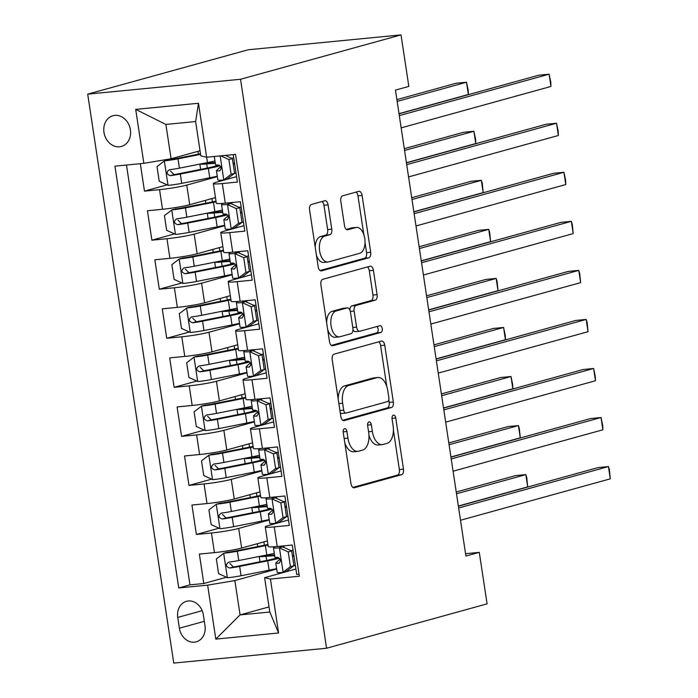 <?xml version="1.0" encoding="UTF-8"?>
<svg xmlns="http://www.w3.org/2000/svg" width="698" height="698" viewBox="0 0 698 698"><rect width="100%" height="100%" fill="white"/><g stroke="black" fill="none" stroke-linecap="round" stroke-linejoin="round"><path stroke-width="1.05" d="M344.568 428.642A3.42 1.885 84.4 0 0 343.241 432.516L350.972 483.67A4.886 2.696 84.4 0 0 354.069 487.806A4.886 2.696 84.4 0 0 354.331 487.762L401.586 474.692A4.886 2.696 84.4 0 0 403.488 469.152L395.749 417.997A3.42 1.885 84.4 0 0 393.585 415.101A3.42 1.885 84.4 0 0 393.402 415.136A3.42 1.885 84.4 0 0 392.075 419.018L393.079 425.632A15.635 8.629 84.4 0 1 387.006 443.361L383.062 444.452A15.635 8.629 84.4 0 1 382.251 444.609A15.635 8.629 84.4 0 1 372.331 431.373L371.336 424.75A3.42 1.885 84.4 0 0 369.163 421.854A3.42 1.885 84.4 0 0 368.98 421.889A3.42 1.885 84.4 0 0 367.654 425.763L368.657 432.385A15.635 8.629 84.4 0 1 362.585 450.114L358.65 451.205A15.635 8.629 84.4 0 1 357.83 451.353A15.635 8.629 84.4 0 1 347.918 438.117L346.915 431.504A3.42 1.885 84.4 0 0 344.742 428.607A3.42 1.885 84.4 0 0 344.568 428.642M103.967 132.376A15.923 13.218 -105.5 0 0 121.426 146.44A15.923 13.218 -105.5 0 0 130.404 129.802A15.923 13.218 -105.5 0 0 112.945 115.737A15.923 13.218 -105.5 0 0 103.967 132.376M328.095 204.854A4.886 2.696 84.4 0 0 324.989 200.719A4.886 2.696 84.4 0 0 324.736 200.762L311.474 204.435A4.886 2.696 84.4 0 0 309.58 209.976L318.175 266.784A4.886 2.696 84.4 0 0 321.272 270.92A4.886 2.696 84.4 0 0 321.525 270.868L368.788 257.806A4.886 2.696 84.4 0 0 370.69 252.266L362.096 195.457A4.886 2.696 84.4 0 0 358.999 191.322A4.886 2.696 84.4 0 0 358.737 191.365L342.727 195.789A4.886 2.696 84.4 0 0 340.825 201.329L344.507 225.646A4.886 2.696 84.4 0 0 347.604 229.782A4.886 2.696 84.4 0 0 347.857 229.738L355.797 227.539A13.07 7.216 84.4 0 1 356.486 227.408A13.07 7.216 84.4 0 1 364.853 239.1A13.07 7.216 84.4 0 1 359.697 253.295L328.584 261.898A13.07 7.216 84.4 0 1 327.894 262.02A13.07 7.216 84.4 0 1 319.527 250.338A13.07 7.216 84.4 0 1 324.683 236.142L329.875 234.711A4.886 2.696 84.4 0 0 331.768 229.171L328.095 204.854L323.959 205.256A4.886 2.696 84.4 0 0 322.083 201.495M326.577 648.233L487.082 603.857L479.29 552.354L465.915 556.053L395.443 90.094L408.819 86.404L401.027 34.9L240.531 79.275L326.577 648.233L173.758 663.1L87.704 94.143L240.531 79.275M334.124 354.156A4.886 2.696 84.4 0 0 332.222 359.697L340.816 416.505A4.886 2.696 84.4 0 0 343.913 420.641A4.886 2.696 84.4 0 0 344.166 420.597L391.43 407.527A4.886 2.696 84.4 0 0 393.332 401.987L384.738 345.178A4.886 2.696 84.4 0 0 381.64 341.043A4.886 2.696 84.4 0 0 381.387 341.095L334.124 354.156M329.491 341.645L320.906 284.836A4.886 2.696 84.4 0 1 322.799 279.296L370.062 266.226A4.886 2.696 84.4 0 1 370.315 266.182A4.886 2.696 84.4 0 1 373.413 270.318L377.095 294.635A4.886 2.696 84.4 0 1 375.192 300.175L356.032 305.471A4.886 2.696 84.4 0 0 354.13 311.011L356.573 327.135A4.886 2.696 84.4 0 0 359.671 331.271A4.886 2.696 84.4 0 0 359.924 331.227L379.878 325.713A3.42 1.885 84.4 0 1 380.061 325.678A3.42 1.885 84.4 0 1 382.251 328.732A3.42 1.885 84.4 0 1 380.899 332.449L332.85 345.737A4.886 2.696 84.4 0 1 332.597 345.78A4.886 2.696 84.4 0 1 329.491 341.645M140.315 163.681L144.469 191.121L167.127 184.857M217.34 176.638L186.759 185.092A19.902 1.588 171.4 0 1 159.545 189.655L162.512 209.278L147.435 210.744L151.885 240.173L174.544 233.909M224.756 225.69L194.184 234.135A19.902 1.588 171.4 0 1 166.962 238.707L169.928 258.321L154.851 259.787L159.301 289.216L181.96 282.952M232.172 274.733L201.6 283.187A19.902 1.588 171.4 0 1 174.378 287.751L177.344 307.373L162.268 308.839L166.717 338.268L189.385 332.004M239.589 323.785L209.016 332.239A19.902 1.588 171.4 0 1 181.794 336.802L184.761 356.416L169.684 357.891L174.134 387.32L196.801 381.047M247.005 372.828L216.432 381.283A19.902 1.588 171.4 0 1 189.21 385.846L192.177 405.468L177.1 406.934L181.559 436.363L204.217 430.099M254.421 421.88L223.849 430.334A19.902 1.588 171.4 0 1 196.627 434.898L199.593 454.52L184.525 455.986L188.975 485.415L211.634 479.151M261.846 470.923L231.274 479.378A19.902 1.588 171.4 0 1 204.052 483.941L207.018 503.563L191.941 505.029L196.391 534.459L211.468 532.993A19.902 1.588 -8.6 0 0 238.69 528.43L269.262 519.975M219.05 528.194L196.391 534.459M299.041 574.245L296.737 574.463L292.288 545.033L277.211 546.499A19.902 1.588 -8.6 0 1 268.233 546.525L265.266 526.903A19.902 1.588 -8.6 0 0 274.244 526.885L289.321 525.42L284.871 495.99L269.794 497.456A19.902 1.588 -8.6 0 1 260.816 497.473L257.85 477.851A19.902 1.588 171.4 0 1 261.008 476.49L281.085 470.932M257.85 477.851A19.902 1.588 171.4 0 0 266.828 477.833L281.905 476.368L277.455 446.938L262.378 448.404A19.902 1.588 -8.6 0 1 253.4 448.421L250.425 428.808A19.902 1.588 171.4 0 1 253.592 427.438L273.668 421.889M250.425 428.808A19.902 1.588 171.4 0 0 259.412 428.79L274.489 427.324L270.039 397.895L254.962 399.361A19.902 1.588 -8.6 0 1 245.975 399.378L243.009 379.756A19.902 1.588 171.4 0 1 246.176 378.386L266.243 372.837M243.009 379.756A19.902 1.588 171.4 0 0 251.995 379.738L267.072 378.272L262.623 348.843L247.546 350.309A19.902 1.588 -8.6 0 1 238.559 350.326L235.592 330.712A19.902 1.588 171.4 0 1 238.751 329.343L258.827 323.793M235.592 330.712A19.902 1.588 171.4 0 0 244.579 330.695L259.647 329.22L255.198 299.8L240.121 301.266A19.902 1.588 -8.6 0 1 231.143 301.283L228.176 281.66A19.902 1.588 171.4 0 1 231.335 280.291L251.411 274.742M228.176 281.66A19.902 1.588 171.4 0 0 237.154 281.643L252.231 280.177L247.781 250.748L232.704 252.214A19.902 1.588 -8.6 0 1 223.726 252.231L220.76 232.617A19.902 1.588 171.4 0 1 223.918 231.247L243.995 225.698M220.76 232.617A19.902 1.588 171.4 0 0 229.738 232.6L244.815 231.125L240.365 201.696L225.288 203.17A19.902 1.588 -8.6 0 1 216.31 203.188L213.344 183.565A19.902 1.588 171.4 0 1 216.502 182.195L236.578 176.646M162.512 209.278A19.902 1.588 -8.6 0 0 189.734 204.706L215.464 197.595M169.928 258.321A19.902 1.588 -8.6 0 0 197.15 253.758L222.88 246.647M177.344 307.373A19.902 1.588 -8.6 0 0 204.566 302.81L230.296 295.69M184.761 356.416A19.902 1.588 -8.6 0 0 211.983 351.853L237.713 344.742M192.177 405.468A19.902 1.588 -8.6 0 0 219.399 400.905L245.129 393.785M199.593 454.52A19.902 1.588 -8.6 0 0 226.815 449.948L252.554 442.837M207.018 503.563A19.902 1.588 -8.6 0 0 234.24 499L259.97 491.881M204.985 625.722L203.354 614.929A15.426 12.808 -105.5 0 0 186.436 601.31A15.426 12.808 -105.5 0 0 177.746 617.425L179.377 628.209A15.426 12.808 -105.5 0 0 196.286 641.837A15.426 12.808 -105.5 0 0 204.985 625.722M143.858 163.332L135.7 109.385L198.476 103.269L206.634 157.225L200.815 155.872L195.623 121.539L165.888 124.436L171.08 158.769L143.858 163.332L114.943 166.15L178.74 587.96L207.646 585.151L234.868 580.579L276.678 569.027M214.967 160.985A38.067 3.045 171.4 0 1 207.463 162.59L206.652 157.225L235.549 154.415L299.346 576.225L270.431 579.035L278.589 632.99L215.804 639.098L207.646 585.151M126.478 165.025L189.969 584.854L203.807 583.511L199.358 554.081L214.434 552.615A19.902 1.588 -8.6 0 0 241.656 548.043L267.386 540.933M288.501 519.984L268.425 525.533A19.902 1.588 -8.6 0 0 265.266 526.903M213.344 183.565A19.902 1.588 171.4 0 0 222.322 183.548L237.399 182.082L233.245 154.633M204.052 483.941L188.975 485.415M196.627 434.898L181.559 436.363M189.21 385.846L174.134 387.32M181.794 336.802L166.717 338.268M174.378 287.751L159.301 289.216M166.962 238.707L151.885 240.173M159.545 189.655L144.469 191.121M171.08 158.769L200.038 150.759M234.868 580.579L240.06 614.912L269.803 612.024L264.612 577.691L270.431 579.035M269.027 606.911L240.06 614.912L215.804 639.098M295.917 569.036L264.612 577.691M401.027 34.9L248.209 49.767L87.704 94.143M479.29 552.354L465.557 553.697M269.393 555.381L269.254 554.474M226.475 577.246L203.807 583.511M189.969 584.854L178.74 587.96M261.977 506.329L261.837 505.431M254.561 457.286L254.421 456.379M247.136 408.234L247.005 407.335M239.719 359.191L239.589 358.283M232.303 310.139L232.164 309.24M224.887 261.096L224.747 260.188M217.471 212.044L217.331 211.145M210.046 163L209.915 162.093M269.803 612.024L278.589 632.99M135.7 109.385L165.888 124.436M198.476 103.269L195.623 121.539M344.795 442.811A15.635 8.629 84.4 0 0 353.703 451.754L357.83 451.353M368.937 435.159A15.635 8.629 84.4 0 0 378.115 445.01L382.251 444.609M352.848 487.431L397.459 475.094A4.886 2.696 84.4 0 0 399.361 469.553L393.393 430.116M386.788 386.448L380.611 345.58A4.886 2.696 84.4 0 0 378.735 341.828M342.692 420.266L387.303 407.937A4.886 2.696 84.4 0 0 389.196 402.397L388.803 399.78M343.695 410.197A3.42 1.885 84.4 0 0 345.859 413.094A3.42 1.885 84.4 0 0 346.042 413.059L387.521 401.586A3.42 1.885 84.4 0 0 388.856 397.712L387.8 390.732A15.635 8.629 84.4 0 0 377.88 377.496A15.635 8.629 84.4 0 0 377.068 377.644L348.712 385.488A15.635 8.629 84.4 0 0 342.639 403.217L343.695 410.197L339.917 410.564M340.205 412.474A3.42 1.885 84.4 0 0 341.732 413.495A3.42 1.885 84.4 0 0 341.907 413.46M377.88 377.496L373.753 377.897A15.635 8.629 84.4 0 0 372.933 378.046L377.068 377.644M338.19 399.143A15.635 8.629 84.4 0 1 344.576 385.889L372.933 378.046M349.899 310.06A4.886 2.696 84.4 0 1 351.897 305.872L371.066 300.576A4.886 2.696 84.4 0 0 372.968 295.036L369.286 270.719A4.886 2.696 84.4 0 0 367.41 266.959M352.996 329.508A4.886 2.696 84.4 0 0 355.535 331.672A4.886 2.696 84.4 0 0 355.797 331.629M331.367 345.405L376.772 332.85A3.42 1.885 84.4 0 0 378.159 330.093A3.42 1.885 84.4 0 0 376.981 326.507M336.139 310.968A13.07 7.216 84.4 0 0 330.974 325.172A13.07 7.216 84.4 0 0 339.35 336.855A13.07 7.216 84.4 0 0 340.031 336.724L350.998 333.696A4.886 2.696 84.4 0 0 352.891 328.156L350.457 312.023A4.886 2.696 84.4 0 0 347.36 307.888A4.886 2.696 84.4 0 0 347.098 307.94L336.139 310.968L332.012 311.369A13.07 7.216 84.4 0 0 326.673 322.965M327.624 329.299A13.07 7.216 84.4 0 0 335.223 337.256L339.35 336.855M343.486 308.289A4.886 2.696 84.4 0 0 343.224 308.289A4.886 2.696 84.4 0 0 342.971 308.341L347.098 307.94M332.012 311.369L342.971 308.341M315.217 247.267A13.07 7.216 84.4 0 1 320.556 236.543L325.739 235.113A4.886 2.696 84.4 0 0 327.641 229.572L323.959 205.256M316.43 255.267A13.07 7.216 84.4 0 0 323.767 262.431L327.894 262.02M356.486 227.408L352.35 227.81A13.07 7.216 84.4 0 0 351.67 227.941L355.797 227.539M346.374 229.406L351.67 227.941M363.824 234.572L357.961 195.859A4.886 2.696 84.4 0 0 356.093 192.098M320.042 270.536L364.661 258.208A4.886 2.696 84.4 0 0 366.555 252.667L365.028 242.572M267.919 544.466A31.602 2.522 -8.6 0 1 262.16 545.688L234.109 551.245A6.718 0.541 -8.6 0 1 227.347 552.258L223.875 553.226L216.354 558.932L218.579 573.643L227.583 577.743A13.183 1.056 -8.6 0 0 241.054 575.737L269.105 570.179A38.067 3.045 -8.6 0 0 276.609 568.582M223.875 553.226A13.183 1.056 -8.6 0 0 237.346 551.211L265.397 545.653A38.067 3.045 -8.6 0 0 268.023 545.121M458.35 506.041L527.688 486.881L525.83 474.614L515.508 475.617L456.23 492.011M265.746 555.18A9.205 0.733 -8.6 0 0 265.58 555.355A9.205 0.733 -8.6 0 0 269.62 555.364A38.067 3.045 -8.6 0 1 274.55 554.945M266.68 560.442L266.051 556.332A15.679 1.256 171.4 0 1 259.324 556.454M274.314 553.374A38.067 3.045 171.4 0 1 266.802 554.971L238.76 560.529A13.183 1.056 171.4 0 1 228.708 562.152C225.384 564.542 225.681 566.506 229.598 568.032A13.183 1.056 -8.6 0 0 239.65 566.418L267.692 560.86A38.067 3.045 -8.6 0 0 279.54 558.182M266.051 556.332A31.602 2.522 171.4 0 1 274.672 555.739M278.31 557.414A31.602 2.522 171.4 0 1 264.463 560.895L236.413 566.453A6.718 0.541 171.4 0 1 233.446 566.968L229.869 563.495M527.688 486.881L526.763 477.633L525.83 474.614L456.501 493.783M290.447 566.654L293.919 565.694L286.407 571.4L282.926 572.36L290.447 566.654L288.222 551.944L279.217 547.834A13.183 1.056 171.4 0 1 273.476 547.834A13.183 1.056 171.4 0 1 273.546 547.694L274.619 546.726M279.217 547.834L282.699 546.874A6.718 0.541 171.4 0 1 279.872 546.866A6.718 0.541 171.4 0 1 279.907 546.796L280.596 546.176M282.926 572.36A13.183 1.056 171.4 0 1 277.185 572.351L275.771 563.033A13.183 1.056 -8.6 0 0 278.746 563.251L279.034 563.207M293.718 565.851A31.602 2.522 171.4 0 1 295.376 565.441M293.919 565.694L291.694 550.975L288.222 551.944M282.699 546.874L291.694 550.975M458.647 507.987L608.438 466.578L610.296 478.837L460.497 520.254M293.867 555.442A38.067 3.045 -8.6 0 0 292.418 555.756M280.203 559.211A38.067 3.045 -8.6 0 0 279.383 559.726L275.85 562.893A13.183 1.056 -8.6 0 0 275.771 563.033M293.073 550.233A31.602 2.522 -8.6 0 0 291.127 550.722M292.532 556.472A31.602 2.522 171.4 0 1 293.963 556.123M279.305 563.103L278.746 563.251C281.198 561.105 280.901 559.142 277.856 557.37A13.183 1.056 171.4 0 1 274.881 557.152L273.476 547.834M458.377 506.216L598.107 467.581L608.438 466.578L609.371 469.597L610.296 478.837M260.502 495.423A31.602 2.522 -8.6 0 1 254.744 496.644L226.693 502.202A6.718 0.541 -8.6 0 1 219.931 503.214L216.459 504.174L208.938 509.88L211.162 524.599L220.167 528.7A13.183 1.056 -8.6 0 0 233.638 526.685L261.689 521.127A38.067 3.045 -8.6 0 0 269.192 519.53M216.459 504.174A13.183 1.056 -8.6 0 0 229.93 502.167L257.981 496.61A38.067 3.045 -8.6 0 0 260.598 496.077M450.934 456.998L520.272 437.829L518.413 425.571L508.092 426.574L448.814 442.96M258.321 506.137A9.205 0.733 -8.6 0 0 258.164 506.312A9.205 0.733 -8.6 0 0 262.195 506.312A38.067 3.045 -8.6 0 1 267.133 505.893M259.255 511.398L258.635 507.28A15.679 1.256 171.4 0 1 251.899 507.411M266.898 504.322A38.067 3.045 171.4 0 1 259.386 505.928L231.343 511.486A13.183 1.056 171.4 0 1 221.292 513.1C217.968 515.49 218.265 517.454 222.182 518.989A13.183 1.056 -8.6 0 0 232.233 517.366L260.275 511.809A38.067 3.045 -8.6 0 0 272.115 509.139M258.635 507.28A31.602 2.522 171.4 0 1 267.255 506.696M270.894 508.362A31.602 2.522 171.4 0 1 257.039 511.843L228.996 517.401A6.718 0.541 171.4 0 1 226.03 517.925L222.453 514.443M520.272 437.829L519.347 428.589L518.413 425.571L449.076 444.739M253.086 446.371A31.602 2.522 -8.6 0 1 247.328 447.593L219.277 453.15A6.718 0.541 -8.6 0 1 212.515 454.162L209.034 455.131L201.513 460.837L203.746 475.547L212.742 479.648A13.183 1.056 -8.6 0 0 226.222 477.641L254.273 472.084A38.067 3.045 -8.6 0 0 261.776 470.478M209.034 455.131A13.183 1.056 -8.6 0 0 222.514 453.115L250.556 447.558A38.067 3.045 -8.6 0 0 253.182 447.025M443.518 407.946L512.847 388.777L510.997 376.519L500.667 377.522L441.389 393.908M250.905 457.085A9.205 0.733 -8.6 0 0 250.748 457.26A9.205 0.733 -8.6 0 0 254.779 457.269A38.067 3.045 -8.6 0 1 259.717 456.85M251.838 462.346L251.219 458.237A15.679 1.256 171.4 0 1 244.483 458.359M259.473 455.279A38.067 3.045 171.4 0 1 251.969 456.876L223.918 462.434A13.183 1.056 171.4 0 1 213.876 464.057C210.552 466.447 210.848 468.402 214.766 469.937A13.183 1.056 -8.6 0 0 224.817 468.323L252.859 462.765A38.067 3.045 -8.6 0 0 264.699 460.087M251.219 458.237A31.602 2.522 171.4 0 1 259.831 457.644M263.478 459.319A31.602 2.522 171.4 0 1 249.622 462.8L221.58 468.358A6.718 0.541 171.4 0 1 218.614 468.873L215.036 465.4M512.847 388.777L512.672 384.441L510.997 376.519L441.66 395.687M245.67 397.328A31.602 2.522 -8.6 0 1 239.903 398.549L211.86 404.107A6.718 0.541 -8.6 0 1 205.099 405.119L201.617 406.079L194.096 411.785L196.321 426.504L205.325 430.605A13.183 1.056 -8.6 0 0 218.806 428.589L246.848 423.032A38.067 3.045 -8.6 0 0 254.36 421.435M201.617 406.079A13.183 1.056 -8.6 0 0 215.097 404.072L243.14 398.514A38.067 3.045 -8.6 0 0 245.766 397.982M436.102 358.903L505.431 339.734L503.581 327.467L493.25 328.479L433.973 344.864M243.489 408.042A9.205 0.733 -8.6 0 0 243.332 408.217A9.205 0.733 -8.6 0 0 247.362 408.217A38.067 3.045 -8.6 0 1 252.292 407.798M244.422 413.303L243.803 409.185A15.679 1.256 171.4 0 1 237.067 409.316M252.057 406.227A38.067 3.045 171.4 0 1 244.553 407.833L216.502 413.391A13.183 1.056 171.4 0 1 206.46 415.005C203.135 417.395 203.432 419.358 207.35 420.894A13.183 1.056 -8.6 0 0 217.392 419.271L245.443 413.713A38.067 3.045 -8.6 0 0 257.283 411.043M243.803 409.185A31.602 2.522 171.4 0 1 252.414 408.6M256.061 410.267A31.602 2.522 171.4 0 1 242.206 413.748L214.155 419.306A6.718 0.541 171.4 0 1 211.197 419.83L207.611 416.348M505.431 339.734L505.256 335.398L503.581 327.467L434.243 346.636M238.254 348.276A31.602 2.522 -8.6 0 1 232.486 349.497L204.444 355.055A6.718 0.541 -8.6 0 1 197.682 356.067L194.201 357.027L186.68 362.742L188.905 377.452L197.909 381.553A13.183 1.056 -8.6 0 0 211.389 379.546L239.431 373.988A38.067 3.045 -8.6 0 0 246.944 372.383M194.201 357.027A13.183 1.056 -8.6 0 0 207.681 355.02L235.723 349.462A38.067 3.045 -8.6 0 0 238.35 348.93M428.677 309.851L498.014 290.682L496.156 278.423L485.834 279.427L426.557 295.812M236.072 358.99A9.205 0.733 -8.6 0 0 235.907 359.165A9.205 0.733 -8.6 0 0 239.946 359.165A38.067 3.045 -8.6 0 1 244.876 358.746M237.006 364.251L236.386 360.142A15.679 1.256 171.4 0 1 229.651 360.264M244.64 357.184A38.067 3.045 171.4 0 1 237.137 358.781L209.086 364.339A13.183 1.056 171.4 0 1 199.035 365.961C195.71 368.352 196.007 370.306 199.925 371.842A13.183 1.056 -8.6 0 0 209.976 370.228L238.027 364.67A38.067 3.045 -8.6 0 0 249.867 361.992M236.386 360.142A31.602 2.522 171.4 0 1 244.998 359.549M248.645 361.224A31.602 2.522 171.4 0 1 234.79 364.705L206.739 370.263A6.718 0.541 171.4 0 1 203.781 370.778L200.195 367.296M498.014 290.682L497.098 281.442L496.156 278.423L426.827 297.592M283.03 517.602L286.503 516.642L278.991 522.348L275.509 523.317L283.03 517.602L280.805 502.892L271.801 498.791A13.183 1.056 171.4 0 1 266.051 498.782A13.183 1.056 171.4 0 1 266.13 498.642L267.203 497.683M271.801 498.791L275.282 497.831A6.718 0.541 171.4 0 1 272.456 497.814A6.718 0.541 171.4 0 1 272.49 497.744L273.18 497.124M275.509 523.317A13.183 1.056 171.4 0 1 269.768 523.308L268.355 513.99A13.183 1.056 -8.6 0 0 271.33 514.208L271.618 514.156M286.302 516.799A31.602 2.522 171.4 0 1 287.96 516.398M286.503 516.642L284.278 501.932L280.805 502.892M275.282 497.831L284.278 501.932M451.231 458.944L601.022 417.526L602.871 429.794L453.081 471.202M286.442 506.39A38.067 3.045 -8.6 0 0 285.002 506.704M272.787 510.168A38.067 3.045 -8.6 0 0 271.967 510.674L268.433 513.85A13.183 1.056 -8.6 0 0 268.355 513.99M285.656 501.19A31.602 2.522 -8.6 0 0 283.711 501.67M285.107 507.429A31.602 2.522 171.4 0 1 286.546 507.071M271.888 514.051L271.33 514.208C273.782 512.062 273.485 510.098 270.44 508.319A13.183 1.056 171.4 0 1 267.465 508.1L266.051 498.782M450.96 457.164L590.691 418.53L601.022 417.526L602.697 425.448L602.871 429.794M275.605 468.559L279.087 467.599L271.574 473.305L268.093 474.265L275.605 468.559L273.38 453.84L264.385 449.739A13.183 1.056 171.4 0 1 258.635 449.73A13.183 1.056 171.4 0 1 258.714 449.591L259.787 448.631M264.385 449.739L267.858 448.779A6.718 0.541 171.4 0 1 265.031 448.77A6.718 0.541 171.4 0 1 265.074 448.692L265.764 448.081M268.093 474.265A13.183 1.056 171.4 0 1 262.343 474.256L260.939 464.938A13.183 1.056 -8.6 0 0 263.914 465.156L264.193 465.112M278.877 467.756A31.602 2.522 171.4 0 1 280.544 467.346M279.087 467.599L276.862 452.88L273.38 453.84M267.858 448.779L276.862 452.88M443.806 409.892L593.605 368.483L595.455 380.742L445.664 422.15M279.026 457.347A38.067 3.045 -8.6 0 0 277.586 457.661M265.371 461.116A38.067 3.045 -8.6 0 0 264.551 461.622L261.017 464.798A13.183 1.056 -8.6 0 0 260.939 464.938M278.24 452.138A31.602 2.522 -8.6 0 0 276.295 452.618M277.691 458.377A31.602 2.522 171.4 0 1 279.13 458.028M264.472 464.999L263.914 465.156C266.366 463.01 266.069 461.046 263.024 459.275A13.183 1.056 171.4 0 1 260.049 459.057L258.635 449.73M443.544 408.121L583.275 369.486L593.605 368.483L595.281 376.405L595.455 380.742M268.189 419.507L271.67 418.547L264.149 424.253L260.677 425.222L268.189 419.507L265.964 404.796L256.969 400.696A13.183 1.056 171.4 0 1 251.219 400.687A13.183 1.056 171.4 0 1 251.297 400.547L252.371 399.588M256.969 400.696L260.441 399.736A6.718 0.541 171.4 0 1 257.614 399.718A6.718 0.541 171.4 0 1 257.658 399.649L258.347 399.029M260.677 425.222A13.183 1.056 171.4 0 1 254.927 425.213L253.522 415.895A13.183 1.056 -8.6 0 0 256.498 416.113L256.777 416.06M271.461 418.704A31.602 2.522 171.4 0 1 273.119 418.294M271.67 418.547L269.445 403.837L265.964 404.796M260.441 399.736L269.445 403.837M436.39 360.84L586.18 319.431L588.039 331.698L438.248 373.107M271.609 408.295A38.067 3.045 -8.6 0 0 270.17 408.609M257.946 412.073A38.067 3.045 -8.6 0 0 257.134 412.579L253.592 415.755A13.183 1.056 -8.6 0 0 253.522 415.895M270.824 403.095A31.602 2.522 -8.6 0 0 268.87 403.575M270.274 409.333A31.602 2.522 171.4 0 1 271.714 408.976M257.056 415.956L256.498 416.113C258.941 413.958 258.644 412.003 255.608 410.223A13.183 1.056 171.4 0 1 252.632 410.005L251.219 400.687M436.119 359.069L575.859 320.434L586.18 319.431L587.123 322.45L588.039 331.698M260.773 370.464L264.254 369.504L256.733 375.21L253.261 376.17L260.773 370.464L258.548 355.744L249.544 351.644A13.183 1.056 171.4 0 1 243.803 351.635A13.183 1.056 171.4 0 1 243.881 351.495L244.946 350.536M249.544 351.644L253.025 350.684A6.718 0.541 171.4 0 1 250.198 350.666A6.718 0.541 171.4 0 1 250.242 350.597L250.922 349.986M253.261 376.17A13.183 1.056 171.4 0 1 247.511 376.161L246.097 366.843A13.183 1.056 -8.6 0 0 249.081 367.061L249.361 367.017M264.045 369.652A31.602 2.522 171.4 0 1 265.702 369.251M264.254 369.504L262.029 354.785L258.548 355.744M253.025 350.684L262.029 354.785M428.973 311.797L578.764 270.388L580.623 282.646L430.832 324.055M264.193 359.252A38.067 3.045 -8.6 0 0 262.745 359.566M250.53 363.021A38.067 3.045 -8.6 0 0 249.709 363.527L246.176 366.703A13.183 1.056 -8.6 0 0 246.097 366.843M263.408 354.043A31.602 2.522 -8.6 0 0 261.453 354.523M262.858 360.281A31.602 2.522 171.4 0 1 264.298 359.932M249.64 366.904L249.081 367.061C251.524 364.914 251.228 362.951 248.191 361.171A13.183 1.056 171.4 0 1 245.207 360.953L243.803 351.635M428.703 310.017L568.442 271.391L578.764 270.388L579.706 273.407L580.623 282.646M230.829 299.233A31.602 2.522 -8.6 0 1 225.07 300.445L197.028 306.003A6.718 0.541 -8.6 0 1 190.266 307.024L186.785 307.984L179.264 313.69L181.489 328.409L190.493 332.51A13.183 1.056 -8.6 0 0 203.973 330.494L232.015 324.936A38.067 3.045 -8.6 0 0 239.519 323.34M186.785 307.984A13.183 1.056 -8.6 0 0 200.256 305.968L228.307 300.41A38.067 3.045 -8.6 0 0 230.933 299.878M421.26 260.808L490.598 241.639L488.74 229.372L478.418 230.384L419.14 246.769M228.656 309.947A9.205 0.733 -8.6 0 0 228.49 310.121A9.205 0.733 -8.6 0 0 232.53 310.121A38.067 3.045 -8.6 0 1 237.46 309.703M229.59 315.208L228.961 311.09A15.679 1.256 171.4 0 1 222.234 311.221M237.224 308.132A38.067 3.045 171.4 0 1 229.712 309.738L201.67 315.295A13.183 1.056 171.4 0 1 191.618 316.909C188.294 319.3 188.591 321.263 192.508 322.799A13.183 1.056 -8.6 0 0 202.56 321.176L230.61 315.618A38.067 3.045 -8.6 0 0 242.45 312.948M228.961 311.09A31.602 2.522 171.4 0 1 237.582 310.505M241.22 312.172A31.602 2.522 171.4 0 1 227.374 315.653L199.323 321.211A6.718 0.541 171.4 0 1 196.356 321.734L192.779 318.253M490.598 241.639L489.682 232.39L488.74 229.372L419.411 248.54M253.357 321.412L256.838 320.452L249.317 326.158L245.836 327.118L253.357 321.412L251.132 306.701L242.127 302.6A13.183 1.056 171.4 0 1 236.386 302.592A13.183 1.056 171.4 0 1 236.465 302.452L237.529 301.492M242.127 302.6L245.609 301.632A6.718 0.541 171.4 0 1 242.782 301.623A6.718 0.541 171.4 0 1 242.817 301.553L243.506 300.934M245.836 327.118A13.183 1.056 171.4 0 1 240.095 327.118L238.681 317.791A13.183 1.056 -8.6 0 0 241.665 318.009L241.944 317.965M256.628 320.609A31.602 2.522 171.4 0 1 258.286 320.199M256.838 320.452L254.604 305.741L251.132 306.701M245.609 301.632L254.604 305.741M421.557 262.745L571.348 221.336L573.206 233.594L423.407 275.012M256.777 310.2A38.067 3.045 -8.6 0 0 255.328 310.514M243.113 313.978A38.067 3.045 -8.6 0 0 242.293 314.484L238.76 317.651A13.183 1.056 -8.6 0 0 238.681 317.791M255.983 305A31.602 2.522 -8.6 0 0 254.037 305.48M255.442 311.229A31.602 2.522 171.4 0 1 256.881 310.88M242.215 317.86L241.665 318.009C244.108 315.862 243.811 313.899 240.775 312.128A13.183 1.056 171.4 0 1 237.791 311.91L236.386 302.592M421.287 260.973L561.026 222.339L571.348 221.336L572.281 224.355L573.206 233.594M223.412 250.181A31.602 2.522 -8.6 0 1 217.654 251.402L189.603 256.96A6.718 0.541 -8.6 0 1 182.841 257.972L179.369 258.932L171.848 264.647L174.072 279.357L183.077 283.458A13.183 1.056 -8.6 0 0 196.548 281.451L224.599 275.893A38.067 3.045 -8.6 0 0 232.102 274.288M179.369 258.932A13.183 1.056 -8.6 0 0 192.84 256.925L220.891 251.367A38.067 3.045 -8.6 0 0 223.517 250.835M413.844 211.756L483.182 192.587L481.323 180.328L471.002 181.332L411.724 197.717M221.24 260.895A9.205 0.733 -8.6 0 0 221.074 261.069A9.205 0.733 -8.6 0 0 225.105 261.069A38.067 3.045 -8.6 0 1 230.043 260.651M222.173 266.156L221.545 262.038A15.679 1.256 171.4 0 1 214.81 262.169M229.808 259.089A38.067 3.045 171.4 0 1 222.296 260.686L194.253 266.243A13.183 1.056 171.4 0 1 184.202 267.858C180.878 270.248 181.175 272.211 185.092 273.747A13.183 1.056 -8.6 0 0 195.143 272.133L223.186 266.575A38.067 3.045 -8.6 0 0 235.025 263.896M221.545 262.038A31.602 2.522 171.4 0 1 230.166 261.453M233.804 263.129A31.602 2.522 171.4 0 1 219.949 266.61L191.906 272.168A6.718 0.541 171.4 0 1 188.94 272.682L185.363 269.201M483.182 192.587L482.257 183.347L481.323 180.328L411.986 199.497M245.94 272.368L249.413 271.4L241.901 277.115L238.419 278.074L245.94 272.368L243.715 257.649L234.711 253.549A13.183 1.056 171.4 0 1 228.97 253.54A13.183 1.056 171.4 0 1 229.04 253.4L230.113 252.44M234.711 253.549L238.193 252.589A6.718 0.541 171.4 0 1 235.366 252.571A6.718 0.541 171.4 0 1 235.401 252.501L236.09 251.882M238.419 278.074A13.183 1.056 171.4 0 1 232.678 278.066L231.265 268.747A13.183 1.056 -8.6 0 0 234.24 268.966L234.528 268.922M249.212 271.557A31.602 2.522 171.4 0 1 250.87 271.156M249.413 271.4L247.188 256.69L243.715 257.649M238.193 252.589L247.188 256.69M414.141 213.701L563.932 172.293L565.781 184.551L415.991 225.96M249.361 261.157A38.067 3.045 -8.6 0 0 247.912 261.462M235.697 264.926A38.067 3.045 -8.6 0 0 234.877 265.432L231.343 268.608A13.183 1.056 -8.6 0 0 231.265 268.747M248.567 255.948A31.602 2.522 -8.6 0 0 246.621 256.428M248.026 262.186A31.602 2.522 171.4 0 1 249.456 261.837M234.798 268.809L234.24 268.966C236.692 266.819 236.395 264.856 233.35 263.076A13.183 1.056 171.4 0 1 230.375 262.858L228.97 253.54M413.87 211.922L553.601 173.296L563.932 172.293L565.607 180.215L565.781 184.551M215.996 201.129A31.602 2.522 -8.6 0 1 210.238 202.35L182.187 207.908A6.718 0.541 -8.6 0 1 175.425 208.929L171.944 209.889L164.431 215.595L166.656 230.314L175.66 234.415A13.183 1.056 -8.6 0 0 189.132 232.399L217.183 226.841A38.067 3.045 -8.6 0 0 224.686 225.245M171.944 209.889A13.183 1.056 -8.6 0 0 185.424 207.873L213.475 202.315A38.067 3.045 -8.6 0 0 216.092 201.783M406.428 162.713L475.757 143.544L473.907 131.276L463.577 132.28L404.299 148.674M213.815 211.852A9.205 0.733 -8.6 0 0 213.658 212.018A9.205 0.733 -8.6 0 0 217.689 212.026A38.067 3.045 -8.6 0 1 222.627 211.607M214.748 217.104L214.129 212.995A15.679 1.256 171.4 0 1 207.393 213.117M222.383 210.037A38.067 3.045 171.4 0 1 214.879 211.634L186.837 217.191A13.183 1.056 171.4 0 1 176.786 218.814C173.462 221.205 173.758 223.168 177.676 224.704A13.183 1.056 -8.6 0 0 187.727 223.081L215.769 217.523A38.067 3.045 -8.6 0 0 227.609 214.853M214.129 212.995A31.602 2.522 171.4 0 1 222.749 212.41M226.388 214.077A31.602 2.522 171.4 0 1 212.532 217.558L184.49 223.116A6.718 0.541 171.4 0 1 181.524 223.639L177.946 220.158M475.757 143.544L475.582 139.199L473.907 131.276L404.57 150.445M238.524 223.316L241.997 222.357L234.484 228.063L231.003 229.023L238.524 223.316L236.299 208.606L227.295 204.505A13.183 1.056 171.4 0 1 221.545 204.497A13.183 1.056 171.4 0 1 221.624 204.357L222.697 203.388M227.295 204.505L230.776 203.537A6.718 0.541 171.4 0 1 227.949 203.528A6.718 0.541 171.4 0 1 227.984 203.458L228.674 202.839M231.003 229.023A13.183 1.056 171.4 0 1 225.253 229.014L223.849 219.696A13.183 1.056 -8.6 0 0 226.824 219.914L227.103 219.87M241.796 222.514A31.602 2.522 171.4 0 1 243.454 222.104M241.997 222.357L239.772 207.638L236.299 208.606M230.776 203.537L239.772 207.638M406.716 164.649L556.515 123.241L558.365 135.499L408.574 176.917M241.936 212.105A38.067 3.045 -8.6 0 0 240.496 212.419M228.281 215.883A38.067 3.045 -8.6 0 0 227.461 216.389L223.927 219.556A13.183 1.056 -8.6 0 0 223.849 219.696M241.15 206.905A31.602 2.522 -8.6 0 0 239.205 207.385M240.601 213.134A31.602 2.522 171.4 0 1 242.04 212.785M227.382 219.765L226.824 219.914C229.276 217.767 228.979 215.804 225.934 214.033A13.183 1.056 171.4 0 1 222.959 213.815L221.545 204.497M406.454 162.878L546.185 124.244L556.515 123.241L558.191 131.163L558.365 135.499M200.492 153.769L174.77 158.865A6.718 0.541 -8.6 0 1 168.009 159.877L164.527 160.837L157.006 166.552L159.231 181.262L168.235 185.363A13.183 1.056 -8.6 0 0 181.716 183.356L209.766 177.798A38.067 3.045 -8.6 0 0 217.27 176.193M164.527 160.837A13.183 1.056 -8.6 0 0 178.007 158.83L200.588 154.354M399.012 113.661L468.341 94.492L466.491 82.233L456.16 83.237L396.883 99.622M206.399 162.8A9.205 0.733 -8.6 0 0 206.242 162.974A9.205 0.733 -8.6 0 0 210.273 162.974A38.067 3.045 -8.6 0 1 215.202 162.555M207.332 168.061L206.713 163.943A15.679 1.256 171.4 0 1 199.977 164.074M207.463 162.59L179.412 168.148A13.183 1.056 171.4 0 1 169.37 169.762C166.045 172.153 166.342 174.116 170.26 175.652A13.183 1.056 -8.6 0 0 180.302 174.038L208.353 168.471A38.067 3.045 -8.6 0 0 220.193 165.801M206.713 163.943A31.602 2.522 171.4 0 1 215.324 163.358M218.971 165.033A31.602 2.522 171.4 0 1 205.116 168.506L177.074 174.072A6.718 0.541 171.4 0 1 174.107 174.587L170.521 171.106M468.341 94.492L468.166 90.155L466.491 82.233L397.153 101.402M223.587 179.979L231.099 174.273L234.58 173.305L227.068 179.02L223.587 179.979A13.183 1.056 171.4 0 1 217.837 179.971L216.432 170.652A13.183 1.056 -8.6 0 0 219.408 170.87L219.687 170.827M234.371 173.462A31.602 2.522 171.4 0 1 236.029 173.06M231.099 174.273L228.874 159.554L220.751 155.855M234.58 173.305L232.355 158.594L228.874 159.554M225.349 155.401L232.355 158.594M399.3 115.606L549.099 74.189L550.949 86.456L401.158 127.865M234.519 163.062A38.067 3.045 -8.6 0 0 233.08 163.367M220.856 166.831A38.067 3.045 -8.6 0 0 220.044 167.337L216.511 170.513A13.183 1.056 -8.6 0 0 216.432 170.652M233.734 157.853A31.602 2.522 -8.6 0 0 231.788 158.333M233.184 164.091A31.602 2.522 171.4 0 1 234.624 163.742M219.966 170.713L219.408 170.87C221.859 168.724 221.563 166.761 218.518 164.981A13.183 1.056 171.4 0 1 215.542 164.763L214.286 156.483M399.038 113.826L538.769 75.201L549.099 74.189L550.774 82.12L550.949 86.456M186.759 185.092L189.734 204.706M194.184 234.135L197.15 253.758M201.6 283.187L204.566 302.81M209.016 332.239L211.983 351.853M216.432 381.283L219.399 400.905M223.849 430.334L226.815 449.948M231.274 479.378L234.24 499M238.69 528.43L241.656 548.043M274.244 526.885L277.211 546.499M222.322 183.548L225.288 203.17M229.738 232.6L232.704 252.214M237.154 281.643L240.121 301.266M244.579 330.695L247.546 350.309M251.995 379.738L254.962 399.361M259.412 428.79L262.378 448.404M266.828 477.833L269.794 497.456M211.468 532.993L214.434 552.615M204.313 621.316L179.377 628.209M202.176 610.671L177.746 617.425M344.14 438.484L347.918 438.117M367.593 425.117L371.336 424.75M368.561 431.739L372.331 431.373M392.014 418.364L395.749 417.997M399.361 469.553L403.488 469.152M397.459 475.094L401.586 474.692M353.816 487.806L354.331 487.762M343.172 431.861L346.915 431.504M380.611 345.58L384.738 345.178M389.196 402.397L393.332 401.987M387.303 407.937L391.43 407.527M343.652 420.65L344.166 420.597M344.576 385.889L348.712 385.488M338.862 403.584L342.639 403.217M369.286 270.719L373.413 270.318M372.968 295.036L377.095 294.635M371.066 300.576L375.192 300.175M351.897 305.872L356.032 305.471M350.335 311.378L354.13 311.011M352.795 327.502L356.573 327.135M376.772 332.85L380.899 332.449M332.335 345.78L332.85 345.737M327.641 229.572L331.768 229.171M325.739 235.113L329.875 234.711M320.556 236.543L324.683 236.142M347.342 229.782L347.857 229.738M357.961 195.859L362.096 195.457M366.555 252.667L370.69 252.266M364.661 258.208L368.788 257.806M321.01 270.92L321.525 270.868M223.683 553.366L227.356 577.647M267.072 554.919L267.168 555.529M264.376 545.243L263.87 541.901M267.692 560.86L269.105 570.179M265.397 545.653L266.802 554.971M239.65 566.418L241.054 575.737M237.346 551.211L238.76 560.529M233.446 566.968L229.598 568.032M283.118 572.22L279.444 547.939M283.781 545.862L284.025 547.485M216.267 504.322L219.94 528.595M259.656 505.875L259.743 506.486M256.96 496.191L256.454 492.858M260.275 511.809L261.689 521.127M257.981 496.61L259.386 505.928M232.233 517.366L233.638 526.685M229.93 502.167L231.343 511.486M226.03 517.925L222.182 518.989M208.85 455.27L212.524 479.552M252.24 456.824L252.327 457.434M249.544 447.148L249.038 443.806M252.859 462.765L254.273 472.084M250.556 447.558L251.969 456.876M224.817 468.323L226.222 477.641M222.514 453.115L223.918 462.434M218.614 468.873L214.766 469.937M201.425 406.219L205.099 430.5M244.824 407.78L244.911 408.382M242.119 398.096L241.621 394.763M245.443 413.713L246.848 423.032M243.14 398.514L244.553 407.833M217.392 419.271L218.806 428.589M215.097 404.072L216.502 413.391M211.197 419.83L207.35 420.894M194.009 357.175L197.682 381.457M237.399 358.728L237.495 359.339M234.703 349.044L234.196 345.711M238.027 364.67L239.431 373.988M235.723 349.462L237.137 358.781M209.976 370.228L211.389 379.546M207.681 355.02L209.086 364.339M203.781 370.778L199.925 371.842M275.693 523.168L272.028 498.895M276.364 496.819L276.609 498.433M268.276 474.125L264.603 449.844M268.948 447.767L269.192 449.39M260.86 425.073L257.187 400.8M261.532 398.724L261.776 400.338M253.444 376.03L249.771 351.748M254.116 349.672L254.36 351.295M186.593 308.123L190.266 332.405M229.982 309.676L230.078 310.287M227.286 300L226.78 296.667M230.61 315.618L232.015 324.936M228.307 300.41L229.712 309.738M202.56 321.176L203.973 330.494M200.256 305.968L201.67 315.295M196.356 321.734L192.508 322.799M246.028 326.978L242.354 302.696M246.691 300.62L246.935 302.243M179.177 259.08L182.85 283.353M222.566 260.633L222.662 261.244M219.87 250.948L219.364 247.616M223.186 266.575L224.599 275.893M220.891 251.367L222.296 260.686M195.143 272.133L196.548 281.451M192.84 256.925L194.253 266.243M188.94 272.682L185.092 273.747M238.611 277.935L234.938 253.653M239.274 251.577L239.519 253.2M171.76 210.028L175.434 234.31M215.15 211.581L215.237 212.192M212.454 201.905L211.948 198.564M215.769 217.523L217.183 226.841M213.475 202.315L214.879 211.634M187.727 223.081L189.132 232.399M185.424 207.873L186.837 217.191M181.524 223.639L177.676 224.704M231.186 228.883L227.522 204.601M231.858 202.525L232.102 204.148M164.344 160.985L168.009 185.258M207.734 162.538L207.821 163.149M208.353 168.471L209.766 177.798M180.302 174.038L181.716 183.356M178.007 158.83L179.412 168.148M174.107 174.587L170.26 175.652M223.77 179.831L220.149 155.907M341.732 413.495L345.859 413.094M355.535 331.672L359.671 331.271M343.224 308.289L347.36 307.888M259.211 556.481L260.005 561.777M257.283 543.725L257.71 546.569M251.786 507.429L252.589 512.725M249.858 494.681L250.294 497.526M244.37 458.385L245.173 463.681M242.442 445.629L242.878 448.474M236.954 409.333L237.756 414.629M235.025 396.586L235.453 399.431M229.537 360.29L230.34 365.586M227.609 347.534L228.037 350.379M222.121 311.238L222.924 316.534M220.193 298.482L220.62 301.335M214.705 262.195L215.499 267.491M212.777 249.439L213.204 252.283M207.28 213.143L208.083 218.439M205.352 200.387L205.788 203.231M199.864 164.091L200.666 169.396M197.935 151.344L198.363 154.188"/></g></svg>
